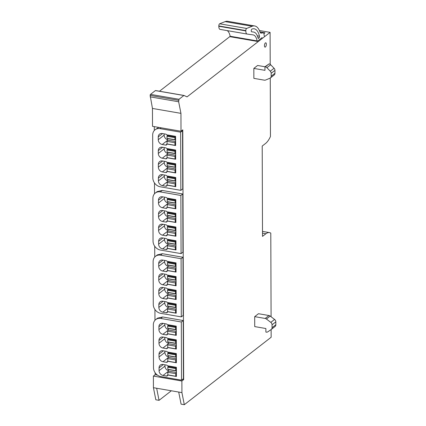 <?xml version="1.0" encoding="UTF-8"?>
<svg xmlns="http://www.w3.org/2000/svg" width="426" height="426" viewBox="0 0 426 426"><rect width="100%" height="100%" fill="white"/><g stroke="black" fill="none" stroke-linecap="round" stroke-linejoin="round"><path stroke-width="0.64" d="M171.337 390.786L159.042 400.339L156.651 388.251L153.429 387.697L155.82 399.78L159.042 400.339M182.461 379.428L183.654 379.63L181.881 381.009L181.923 392.612L178.702 392.058L181.093 404.146L184.314 404.7L271.154 337.243L271.128 329.532M152.455 108.438L152.519 126.325L181.007 131.24L180.949 113.359L178.659 101.782L179.005 99.285L150.511 94.37A0.825 0.33 99.8 0 0 150.16 95.408L152.455 108.438L180.949 113.359M183.979 95.461L155.554 90.552A0.825 0.33 99.8 0 0 155.522 90.541A0.825 0.33 99.8 0 0 155.378 90.589L150.511 94.37M230.152 36.343L159.494 91.228M181.881 381.009L153.387 376.089L153.429 387.697M153.387 376.089L155.16 374.715L155.155 372.766M154.968 320.293L154.931 309.494M154.75 257.022L154.713 246.223M154.526 193.755L154.489 182.951M154.308 130.484L154.292 126.629M270.254 78.038L270.457 136.485A20.586 8.254 -80.2 0 1 265.59 143.434L262.203 146.065L262.517 236.382L265.909 233.752A20.586 8.254 -80.2 0 1 269.477 232.601A20.586 8.254 -80.2 0 1 270.792 233.123L271.085 316.763M183.654 379.63L182.781 129.866L181.007 131.24M184.314 404.7L181.923 392.612M184.048 95.472L187.046 96.878L270.095 32.371L270.206 64.363M155.378 90.589L183.872 95.509L179.005 99.285M264.455 45.699A2.194 0.879 -80.2 0 1 265.776 42.802A2.194 0.879 -80.2 0 1 266.346 44.235A2.194 0.879 -80.2 0 1 265.031 47.132A2.194 0.879 -80.2 0 1 264.455 45.699M253.827 68.416L253.859 78.363L264.344 80.173A2.742 2.3 -127.8 0 0 265.584 80.045L269.956 78.198A2.742 2.3 -127.8 0 0 270.393 77.942A2.742 2.3 -127.8 0 0 271.186 76.201L271.176 73.304A2.742 2.3 -127.8 0 0 270.281 71.201L266.894 67.697A2.742 2.3 -127.8 0 0 265.297 66.823L264.961 66.765L264.972 70.338L253.827 68.416L257.602 65.476L264.977 66.754M254.689 316.646L254.727 326.598L265.877 328.521L265.888 332.094L266.223 332.152A2.742 2.3 -127.8 0 0 267.816 331.833L271.186 329.495A2.742 2.3 -127.8 0 0 271.266 329.431A2.742 2.3 -127.8 0 0 272.065 327.69L272.054 324.798A2.742 2.3 -127.8 0 0 270.808 322.375L266.415 319.015A2.742 2.3 -127.8 0 0 265.174 318.456L254.689 316.646L258.47 313.712L268.955 315.522A2.742 2.3 -127.8 0 1 270.196 316.081L274.584 319.441L270.808 322.375M156.651 388.251L178.702 392.058M150.165 96.862L178.659 101.782M270.095 32.371L259.386 30.523M259.977 32.041L263.705 32.685L261.362 33.148A5.49 2.199 -80.2 0 1 261.021 33.153A5.49 2.199 -80.2 0 1 259.929 31.902L265.02 32.781L263.896 33.654M155.16 374.715L157.444 375.109M181.071 253.619L182.962 252.155L182.759 193.984L162.194 190.438L157.167 191.588L155.277 193.053A8.232 6.907 -127.8 0 0 152.897 198.276L153.046 241.137A8.232 6.907 -127.8 0 0 160.506 250.073L181.071 253.619L180.869 195.454L160.304 191.902A8.232 6.907 -127.8 0 0 155.277 193.053M181.513 380.162L183.404 378.698L183.201 320.528L162.636 316.976L157.609 318.126L155.719 319.596A8.232 6.907 -127.8 0 0 153.339 324.814L153.488 367.675A8.232 6.907 -127.8 0 0 160.948 376.611L181.513 380.162L181.311 321.992L160.746 318.446A8.232 6.907 -127.8 0 0 155.719 319.596M181.29 316.891L183.18 315.426L182.978 257.256L162.412 253.704L157.391 254.86L155.501 256.324A8.232 6.907 -127.8 0 0 153.12 261.543L153.269 304.404A8.232 6.907 -127.8 0 0 160.73 313.344L181.29 316.891L181.087 258.726L160.522 255.174A8.232 6.907 -127.8 0 0 155.501 256.324M158.685 127.39L155.059 129.786A8.232 6.907 -127.8 0 0 152.678 135.005L152.827 177.866A8.232 6.907 -127.8 0 0 160.288 186.801L180.853 190.353L180.645 132.182L160.08 128.631A8.232 6.907 -127.8 0 0 155.059 129.786M180.853 190.353L182.738 188.883L182.536 130.718L181.843 130.596M270.393 77.942L274.168 75.008A2.742 2.3 -127.8 0 0 274.962 73.267L274.951 70.37A2.742 2.3 -127.8 0 0 274.062 68.266L270.67 64.763A2.742 2.3 -127.8 0 0 269.078 63.889L264.961 66.765M274.962 326.561A2.742 2.3 -127.8 0 0 275.047 326.497A2.742 2.3 -127.8 0 0 275.84 324.756L275.83 321.864A2.742 2.3 -127.8 0 0 274.584 319.441M180.869 195.454L182.759 193.984M181.311 321.992L183.201 320.528M181.087 258.726L182.978 257.256M180.645 132.182L182.536 130.718M158.477 200.193L158.483 203A4.393 3.685 -127.8 0 0 162.466 207.766L165.932 208.362A1.374 1.15 -127.8 0 0 167.168 207.302L175.837 208.799L175.805 199.613L166.885 198.074A1.374 1.15 -127.8 0 0 165.895 197.392L162.423 196.796A4.393 3.685 -127.8 0 0 159.745 197.408A4.393 3.685 -127.8 0 0 158.477 200.193L162.775 196.855M158.525 213.905L158.531 216.712A4.393 3.685 -127.8 0 0 162.514 221.477L165.98 222.079A1.374 1.15 -127.8 0 0 167.216 221.014L175.885 222.51L175.853 213.33L166.933 211.786A1.374 1.15 -127.8 0 0 165.943 211.11L162.471 210.508A4.393 3.685 -127.8 0 0 159.793 211.12A4.393 3.685 -127.8 0 0 158.525 213.905L162.823 210.566M158.573 227.617L158.578 230.423A4.393 3.685 -127.8 0 0 162.562 235.189L166.028 235.791A1.374 1.15 -127.8 0 0 167.264 234.726L175.933 236.228L175.901 227.042L166.981 225.503A1.374 1.15 -127.8 0 0 165.991 224.821L162.519 224.22A4.393 3.685 -127.8 0 0 159.841 224.837A4.393 3.685 -127.8 0 0 158.573 227.617L162.87 224.284M158.621 241.329L158.626 244.141A4.393 3.685 -127.8 0 0 162.61 248.906L166.076 249.503A1.374 1.15 -127.8 0 0 167.311 248.443L175.981 249.94L175.949 240.754L167.029 239.215A1.374 1.15 -127.8 0 0 166.039 238.533L162.567 237.932A4.393 3.685 -127.8 0 0 159.888 238.549A4.393 3.685 -127.8 0 0 158.621 241.329L162.913 237.996M158.919 326.737L158.925 329.543A4.393 3.685 -127.8 0 0 162.908 334.309L166.374 334.905A1.374 1.15 -127.8 0 0 167.61 333.846L176.279 335.342L176.247 326.156L167.327 324.617A1.374 1.15 -127.8 0 0 166.337 323.936L162.865 323.334A4.393 3.685 -127.8 0 0 160.187 323.952A4.393 3.685 -127.8 0 0 158.919 326.737L163.211 323.398M158.967 340.449L158.973 343.255A4.393 3.685 -127.8 0 0 162.956 348.021L166.422 348.617A1.374 1.15 -127.8 0 0 167.658 347.557L176.327 349.054L176.295 339.868L167.375 338.329A1.374 1.15 -127.8 0 0 166.385 337.648L162.913 337.051A4.393 3.685 -127.8 0 0 160.235 337.664A4.393 3.685 -127.8 0 0 158.967 340.449L163.259 337.11M159.015 354.16L159.02 356.967A4.393 3.685 -127.8 0 0 163.004 361.733L166.47 362.329A1.374 1.15 -127.8 0 0 167.706 361.269L176.375 362.766L176.343 353.58L167.423 352.041A1.374 1.15 -127.8 0 0 166.433 351.359L162.961 350.763A4.393 3.685 -127.8 0 0 160.282 351.375A4.393 3.685 -127.8 0 0 159.015 354.16L163.307 350.822M159.063 367.872L159.068 370.679A4.393 3.685 -127.8 0 0 163.046 375.444L166.518 376.046A1.374 1.15 -127.8 0 0 167.753 374.981L176.423 376.477L176.391 367.297L167.471 365.753A1.374 1.15 -127.8 0 0 166.481 365.071L163.009 364.475A4.393 3.685 -127.8 0 0 160.33 365.087A4.393 3.685 -127.8 0 0 159.063 367.872L163.355 364.534M158.696 263.465L158.706 266.271A4.393 3.685 -127.8 0 0 162.684 271.037L166.151 271.634A1.374 1.15 -127.8 0 0 167.386 270.574L176.06 272.07L176.029 262.885L167.109 261.346A1.374 1.15 -127.8 0 0 166.113 260.664L162.647 260.068A4.393 3.685 -127.8 0 0 159.968 260.68A4.393 3.685 -127.8 0 0 158.696 263.465L162.993 260.126M158.744 277.177L158.754 279.983A4.393 3.685 -127.8 0 0 162.732 284.749L166.199 285.345A1.374 1.15 -127.8 0 0 167.434 284.286L176.108 285.782L176.076 276.596L167.157 275.058A1.374 1.15 -127.8 0 0 166.161 274.376L162.695 273.78A4.393 3.685 -127.8 0 0 160.016 274.392A4.393 3.685 -127.8 0 0 158.744 277.177L163.041 273.838M158.791 290.889L158.802 293.695A4.393 3.685 -127.8 0 0 162.78 298.461L166.246 299.063A1.374 1.15 -127.8 0 0 167.482 297.998L176.156 299.494L176.124 290.314L167.205 288.769A1.374 1.15 -127.8 0 0 166.209 288.093L162.743 287.491A4.393 3.685 -127.8 0 0 160.064 288.104A4.393 3.685 -127.8 0 0 158.791 290.889L163.089 287.55M158.839 304.601L158.85 307.407A4.393 3.685 -127.8 0 0 162.828 312.173L166.294 312.775A1.374 1.15 -127.8 0 0 167.53 311.71L176.204 313.211L176.172 304.026L167.253 302.487A1.374 1.15 -127.8 0 0 166.257 301.805L162.791 301.203A4.393 3.685 -127.8 0 0 160.112 301.821A4.393 3.685 -127.8 0 0 158.839 304.601L163.137 301.262M158.254 136.922L158.264 139.728A4.393 3.685 -127.8 0 0 162.242 144.494L165.714 145.096A1.374 1.15 -127.8 0 0 166.944 144.031L175.618 145.527L175.587 136.347L166.667 134.808A1.374 1.15 -127.8 0 0 165.671 134.126L162.205 133.524A4.393 3.685 -127.8 0 0 159.526 134.137A4.393 3.685 -127.8 0 0 158.254 136.922L162.551 133.583M158.302 150.634L158.312 153.44A4.393 3.685 -127.8 0 0 162.29 158.206L165.762 158.807A1.374 1.15 -127.8 0 0 166.992 157.742L175.666 159.244L175.634 150.059L166.715 148.52A1.374 1.15 -127.8 0 0 165.719 147.838L162.253 147.236A4.393 3.685 -127.8 0 0 159.574 147.854A4.393 3.685 -127.8 0 0 158.302 150.634L162.599 147.3M158.35 164.351L158.36 167.157A4.393 3.685 -127.8 0 0 162.338 171.923L165.805 172.519A1.374 1.15 -127.8 0 0 167.04 171.46L175.714 172.956L175.682 163.77L166.763 162.231A1.374 1.15 -127.8 0 0 165.767 161.55L162.301 160.948A4.393 3.685 -127.8 0 0 159.622 161.566A4.393 3.685 -127.8 0 0 158.35 164.351L162.647 161.012M158.397 178.063L158.408 180.869A4.393 3.685 -127.8 0 0 162.386 185.635L165.852 186.231A1.374 1.15 -127.8 0 0 167.088 185.172L175.762 186.668L175.73 177.482L166.811 175.943A1.374 1.15 -127.8 0 0 165.815 175.262L162.349 174.665A4.393 3.685 -127.8 0 0 159.67 175.278A4.393 3.685 -127.8 0 0 158.397 178.063L162.695 174.724M164.383 197.131L164.388 198.415L158.483 203M167.823 203.048A4.393 3.685 52.2 0 1 164.388 198.415M164.431 210.849L164.436 212.127L158.531 216.712M167.871 216.759A4.393 3.685 52.2 0 1 164.436 212.127M164.479 224.561L164.484 225.839L158.578 230.423M167.919 230.477A4.393 3.685 52.2 0 1 164.484 225.839M164.527 238.272L164.532 239.556L158.626 244.141M167.966 244.189A4.393 3.685 52.2 0 1 164.532 239.556M164.825 323.675L164.83 324.958L158.925 329.543M168.265 329.591A4.393 3.685 52.2 0 1 164.83 324.958M164.873 337.387L164.878 338.67L158.973 343.255M168.313 343.303A4.393 3.685 52.2 0 1 164.878 338.67M164.921 351.099L164.926 352.382L159.02 356.967M168.361 357.015A4.393 3.685 52.2 0 1 164.926 352.382M164.969 364.81L164.974 366.094L159.068 370.679M168.408 370.726A4.393 3.685 52.2 0 1 164.974 366.094M164.606 260.403L164.606 261.686L158.706 266.271M168.046 266.319A4.393 3.685 52.2 0 1 164.606 261.686M164.649 274.115L164.654 275.398L158.754 279.983M168.094 280.031A4.393 3.685 52.2 0 1 164.654 275.398M164.697 287.832L164.702 289.11L158.802 293.695M168.142 293.743A4.393 3.685 52.2 0 1 164.702 289.11M164.745 301.544L164.75 302.822L158.85 307.407M168.19 307.46A4.393 3.685 52.2 0 1 164.75 302.822M164.164 133.865L164.164 135.143L158.264 139.728M167.604 139.781A4.393 3.685 52.2 0 1 164.164 135.143M164.212 147.577L164.212 148.855L158.312 153.44M167.652 153.493A4.393 3.685 52.2 0 1 164.212 148.855M164.26 161.289L164.26 162.572L158.36 167.157M167.7 167.205A4.393 3.685 52.2 0 1 164.26 162.572M164.308 175.001L164.308 176.284L158.408 180.869M167.748 180.917A4.393 3.685 52.2 0 1 164.308 176.284M176.391 367.569L175.736 368.591L175.741 370.663L176.332 370.94L176.337 372.473L175.752 373.666L175.762 376.249L176.423 375.732M175.762 376.249L167.833 374.88L167.823 372.297L168.414 371.105L168.408 369.571L167.812 369.294L167.807 367.223L168.041 366.53L175.97 367.899M168.755 365.977L168.041 366.53M175.752 373.666L167.823 372.297M176.337 372.473L168.414 371.105M176.332 370.94L168.408 369.571M175.741 370.663L167.812 369.294M176.343 353.857L175.688 354.879L175.693 356.951L176.284 357.228L176.289 358.761L175.704 359.954L175.714 362.537L176.375 362.02M175.714 362.537L167.785 361.168L167.775 358.585L168.366 357.393L168.361 355.859L167.764 355.582L167.759 353.511L167.993 352.819L175.922 354.187M168.707 352.265L167.993 352.819M175.704 359.954L167.775 358.585M176.289 358.761L168.366 357.393M176.284 357.228L168.361 355.859M175.693 356.951L167.764 355.582M176.295 340.145L175.64 341.167L175.645 343.239L176.236 343.516L176.242 345.044L175.656 346.242L175.666 348.819L176.327 348.308M175.666 348.819L167.737 347.451L167.727 344.874L168.318 343.675L168.313 342.147L167.716 341.87L167.711 339.799L167.945 339.107L175.874 340.475M168.659 338.553L167.945 339.107M175.656 346.242L167.727 344.874M176.242 345.044L168.318 343.675M176.236 343.516L168.313 342.147M175.645 343.239L167.716 341.87M176.247 326.433L175.592 327.456L175.597 329.527L176.188 329.804L176.194 331.332L175.608 332.53L175.618 335.108L176.279 334.596M175.618 335.108L167.69 333.739L167.679 331.162L168.27 329.964L168.265 328.435L167.668 328.158L167.663 326.087L167.897 325.395L175.826 326.763M168.611 324.836L167.897 325.395M175.608 332.53L167.679 331.162M176.194 331.332L168.27 329.964M176.188 329.804L168.265 328.435M175.597 329.527L167.668 328.158M176.172 304.302L175.512 305.325L175.523 307.391L176.114 307.673L176.119 309.201L175.533 310.394L175.539 312.977L176.199 312.466M175.539 312.977L167.61 311.608L167.604 309.026L168.19 307.833L168.185 306.305L167.594 306.022L167.583 303.956L167.817 303.259L175.746 304.627M168.531 302.705L167.817 303.259M175.533 310.394L167.604 309.026M176.119 309.201L168.19 307.833M176.114 307.673L168.185 306.305M175.523 307.391L167.594 306.022M176.124 290.585L175.464 291.608L175.475 293.679L176.066 293.956L176.071 295.49L175.485 296.682L175.491 299.265L176.151 298.754M175.491 299.265L167.562 297.896L167.556 295.314L168.142 294.121L168.137 292.587L167.546 292.311L167.535 290.239L167.769 289.547L175.698 290.915M168.483 288.993L167.769 289.547M175.485 296.682L167.556 295.314M176.071 295.49L168.142 294.121M176.066 293.956L168.137 292.587M175.475 293.679L167.546 292.311M176.076 276.873L175.416 277.896L175.427 279.967L176.018 280.244L176.023 281.778L175.437 282.97L175.443 285.553L176.103 285.037M175.443 285.553L167.514 284.185L167.509 281.602L168.094 280.409L168.089 278.876L167.498 278.599L167.487 276.527L167.722 275.835L175.65 277.204M168.44 275.281L167.722 275.835M175.437 282.97L167.509 281.602M176.023 281.778L168.094 280.409M176.018 280.244L168.089 278.876M175.427 279.967L167.498 278.599M176.029 263.161L175.368 264.184L175.379 266.255L175.97 266.532L175.975 268.066L175.39 269.259L175.395 271.836L176.055 271.325M175.395 271.836L167.466 270.467L167.461 267.89L168.046 266.692L168.041 265.164L167.45 264.887L167.439 262.815L167.674 262.123L175.603 263.492M168.392 261.569L167.674 262.123M175.39 269.259L167.461 267.89M175.975 268.066L168.046 266.692M175.97 266.532L168.041 265.164M175.379 266.255L167.45 264.887M175.949 241.031L175.294 242.053L175.299 244.125L175.895 244.402L175.901 245.93L175.31 247.128L175.32 249.705L175.981 249.194M175.32 249.705L167.391 248.337L167.381 245.759L167.972 244.561L167.966 243.033L167.37 242.756L167.365 240.685L167.599 239.992L175.528 241.361M168.313 239.433L167.599 239.992M175.31 247.128L167.381 245.759M175.901 245.93L167.972 244.561M175.895 244.402L167.966 243.033M175.299 244.125L167.37 242.756M175.901 227.319L175.246 228.341L175.251 230.407L175.847 230.69L175.853 232.218L175.262 233.411L175.272 235.993L175.933 235.482M175.272 235.993L167.343 234.625L167.333 232.042L167.924 230.849L167.919 229.321L167.322 229.039L167.317 226.973L167.551 226.275L175.48 227.644M168.265 225.721L167.551 226.275M175.262 233.411L167.333 232.042M175.853 232.218L167.924 230.849M175.847 230.69L167.919 229.321M175.251 230.407L167.322 229.039M175.853 213.602L175.198 214.629L175.203 216.696L175.8 216.972L175.805 218.506L175.214 219.699L175.224 222.281L175.885 221.77M175.224 222.281L167.296 220.913L167.285 218.33L167.876 217.138L167.871 215.604L167.274 215.327L167.269 213.256L167.503 212.563L175.432 213.932M168.217 212.01L167.503 212.563M175.214 219.699L167.285 218.33M175.805 218.506L167.876 217.138M175.8 216.972L167.871 215.604M175.203 216.696L167.274 215.327M175.805 199.89L175.15 200.912L175.155 202.984L175.752 203.261L175.757 204.794L175.166 205.987L175.177 208.57L175.837 208.053M175.177 208.57L167.248 207.201L167.237 204.618L167.828 203.426L167.823 201.892L167.226 201.615L167.221 199.544L167.455 198.851L175.384 200.22M168.169 198.298L167.455 198.851M175.166 205.987L167.237 204.618M175.757 204.794L167.828 203.426M175.752 203.261L167.823 201.892M175.155 202.984L167.226 201.615M175.73 177.759L175.07 178.782L175.081 180.853L175.672 181.13L175.677 182.658L175.091 183.856L175.097 186.434L175.757 185.922M175.097 186.434L167.168 185.065L167.162 182.488L167.748 181.29L167.743 179.761L167.152 179.484L167.141 177.413L167.375 176.721L175.304 178.089M168.094 176.167L167.375 176.721M175.091 183.856L167.162 182.488M175.677 182.658L167.748 181.29M175.672 181.13L167.743 179.761M175.081 180.853L167.152 179.484M175.682 164.047L175.022 165.07L175.033 167.141L175.624 167.418L175.629 168.946L175.043 170.144L175.049 172.722L175.709 172.21M175.049 172.722L167.12 171.353L167.114 168.776L167.7 167.578L167.695 166.049L167.104 165.773L167.093 163.701L167.327 163.009L175.256 164.377M168.046 162.45L167.327 163.009M175.043 170.144L167.114 168.776M175.629 168.946L167.7 167.578M175.624 167.418L167.695 166.049M175.033 167.141L167.104 165.773M175.634 150.335L174.974 151.358L174.985 153.424L175.576 153.706L175.581 155.234L174.995 156.433L175.001 159.01L175.661 158.499M175.001 159.01L167.072 157.641L167.067 155.059L167.652 153.866L167.647 152.338L167.056 152.055L167.045 149.989L167.28 149.292L175.208 150.66M167.998 148.738L167.28 149.292M174.995 156.433L167.067 155.059M175.581 155.234L167.652 153.866M175.576 153.706L167.647 152.338M174.985 153.424L167.056 152.055M175.587 136.618L174.926 137.646L174.937 139.712L175.528 139.989L175.533 141.523L174.948 142.715L174.953 145.298L175.613 144.787M174.953 145.298L167.024 143.929L167.019 141.347L167.604 140.154L167.599 138.62L167.008 138.344L166.997 136.277L167.232 135.58L175.161 136.948M167.95 135.026L167.232 135.58M174.948 142.715L167.019 141.347M175.533 141.523L167.604 140.154M175.528 139.989L167.599 138.62M174.937 139.712L167.008 138.344M263.705 32.685L264.328 36.05M227.154 30.603A17.003 6.816 -80.2 0 1 230.136 36.253L230.232 36.732L257.235 41.397L257.139 40.912A17.003 6.816 -80.2 0 0 253.182 34.9A17.003 6.816 -80.2 0 0 253.097 34.889L247.091 34.048A4.803 1.928 -80.2 0 1 247.069 34.043A4.803 1.928 -80.2 0 1 245.818 30.917L245.818 30.603A1.645 0.66 -80.2 0 1 246.521 28.521A1.645 0.66 -80.2 0 1 246.643 28.451L252.155 26.274A26.071 10.453 -80.2 0 1 254.721 25.965A26.071 10.453 -80.2 0 1 259.929 31.902M262.107 37.61L257.235 41.397M247.043 34.037L220.088 29.383A4.803 1.928 -80.2 0 1 220.061 29.383A4.803 1.928 -80.2 0 1 218.815 26.252L218.81 25.943A1.645 0.66 -80.2 0 1 219.512 23.861A1.645 0.66 -80.2 0 1 219.635 23.787L225.146 21.614A26.071 10.453 -80.2 0 1 227.718 21.3L254.721 25.965M253.571 32.046L251.612 31.774A1.374 0.548 -80.2 0 1 251.606 31.769A1.374 0.548 -80.2 0 1 251.26 30.603A1.374 0.548 -80.2 0 1 251.835 29.144A1.374 0.548 -80.2 0 1 251.936 29.085A23.19 9.297 -80.2 0 1 254.231 28.803A23.19 9.297 -80.2 0 1 259.466 36.199A1.097 0.442 -80.2 0 1 259.035 37.951L258.513 38.356A1.097 0.442 -80.2 0 1 258.321 38.42A1.097 0.442 -80.2 0 1 258.081 38.084A19.884 7.972 -80.2 0 0 253.672 32.062L253.571 32.046A19.884 7.972 -80.2 0 1 253.672 32.062M150.16 95.408L178.654 100.328M265.909 233.752L262.507 233.16M265.174 318.456L268.955 315.522M162.194 190.438L160.304 191.902M162.636 316.976L160.746 318.446M162.412 253.704L160.522 255.174M161.14 127.811L160.08 128.631M274.962 73.267L271.186 76.201M271.176 73.304L274.951 70.37M274.062 68.266L270.281 71.201M266.894 67.697L270.67 64.763M269.078 63.889L265.297 66.823M275.84 324.756L272.065 327.69M272.054 324.798L275.83 321.864M266.415 319.015L270.196 316.081M165.932 208.362L167.162 207.409M167.684 203.708L162.466 207.766M165.98 222.079L167.21 221.121M167.732 217.42L162.514 221.477M166.028 235.791L167.258 234.832M167.78 231.137L162.562 235.189M166.076 249.503L167.306 248.55M167.828 244.849L162.61 248.906M166.374 334.905L167.604 333.952M168.126 330.251L162.908 334.309M166.422 348.617L167.652 347.664M168.174 343.963L162.956 348.021M166.47 362.329L167.7 361.376M168.222 357.675L163.004 361.733M166.518 376.046L167.748 375.088M168.27 371.387L163.046 375.444M166.151 271.634L167.386 270.68M167.908 266.98L162.684 271.037M166.199 285.345L167.434 284.392M167.956 280.691L162.732 284.749M166.246 299.063L167.482 298.104M168.004 294.403L162.78 298.461M166.294 312.775L167.525 311.816M168.052 308.12L162.828 312.173M165.714 145.096L166.944 144.137M167.466 140.436L162.242 144.494M165.762 158.807L166.992 157.849M167.514 154.153L162.29 158.206M165.805 172.519L167.04 171.566M167.562 167.865L162.338 171.923M165.852 186.231L167.088 185.278M167.61 181.577L162.386 185.635M175.736 368.591L167.807 367.223M175.688 354.879L167.759 353.511M175.64 341.167L167.711 339.799M175.592 327.456L167.663 326.087M175.512 305.325L167.583 303.956M175.464 291.608L167.535 290.239M175.416 277.896L167.487 276.527M175.368 264.184L167.439 262.815M175.294 242.053L167.365 240.685M175.246 228.341L167.317 226.973M175.198 214.629L167.269 213.256M175.15 200.912L167.221 199.544M175.07 178.782L167.141 177.413M175.022 165.07L167.093 163.701M174.974 151.358L167.045 149.989M174.926 137.646L166.997 136.277M230.136 36.253L257.139 40.912M218.81 25.943L245.818 30.603M218.815 26.252L245.818 30.917M246.643 28.451L219.635 23.787M225.146 21.614L252.155 26.274M261.362 33.148L260.707 33.031M258.513 38.356L258.161 38.297M257.996 37.77L259.035 37.951M259.466 36.199L257.352 35.837M184.011 95.461L155.522 90.541M262.501 231.398L269.477 232.601M275.047 326.497L271.266 329.431M247.069 34.043L220.061 29.383"/></g></svg>
